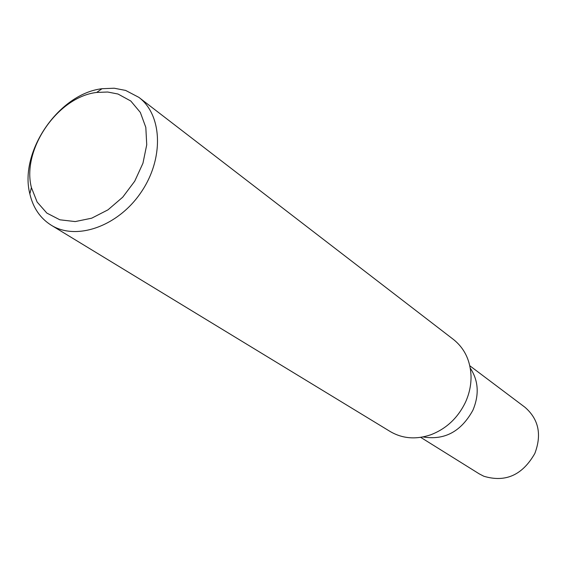 <?xml version="1.0" encoding="UTF-8"?>
<svg xmlns="http://www.w3.org/2000/svg" width="567" height="567" viewBox="0 0 567 567"><rect width="100%" height="100%" fill="white"/><g stroke="black" fill="none" stroke-linecap="round" stroke-linejoin="round"><path stroke-width="0.85" d="M125.633 90.422L138.872 97.368C162.616 115.136 164.061 159.136 140.814 192.688C117.879 226.446 76.304 240.932 51.186 225.177C40.222 218.26 33.106 207.834 29.845 193.9C18.959 151.836 58.855 93.69 102.017 88.714L114.194 88.225L125.633 90.422M51.186 225.177L390.266 431.558C402.492 438.681 415.965 439.765 430.7 434.804C446.286 428.829 457.881 417.95 465.5 402.173C469.356 393.64 471.198 384.922 471.035 376.02C470.355 360.492 464.501 348.301 453.451 339.463L138.872 97.368M118 94.023L130.786 101.011L140.333 112.415L145.818 127.398L146.733 144.805L142.948 163.246L134.726 181.192L122.741 197.167L107.985 209.84L91.691 218.189L75.205 221.577L59.854 219.798L46.841 213.086L37.131 202.043L31.412 187.592C21.518 149.617 57.699 96.879 96.688 92.442L107.68 92.017L118 94.023M472.928 410.182C479.391 394.653 478.505 380.627 470.263 368.111C478.505 380.627 479.391 394.653 472.928 410.182C461.148 431.572 444.514 440.488 423.046 436.937C444.514 440.488 461.148 431.572 472.928 410.182M420.693 437.348L479.235 473.863L483.828 476.245C505.445 482.744 522.448 475.146 534.83 453.465C541.967 434.57 538.671 419.169 524.943 407.248L469.802 365.772M31.412 187.592L29.845 193.9M96.688 92.442L102.017 88.714"/></g></svg>
